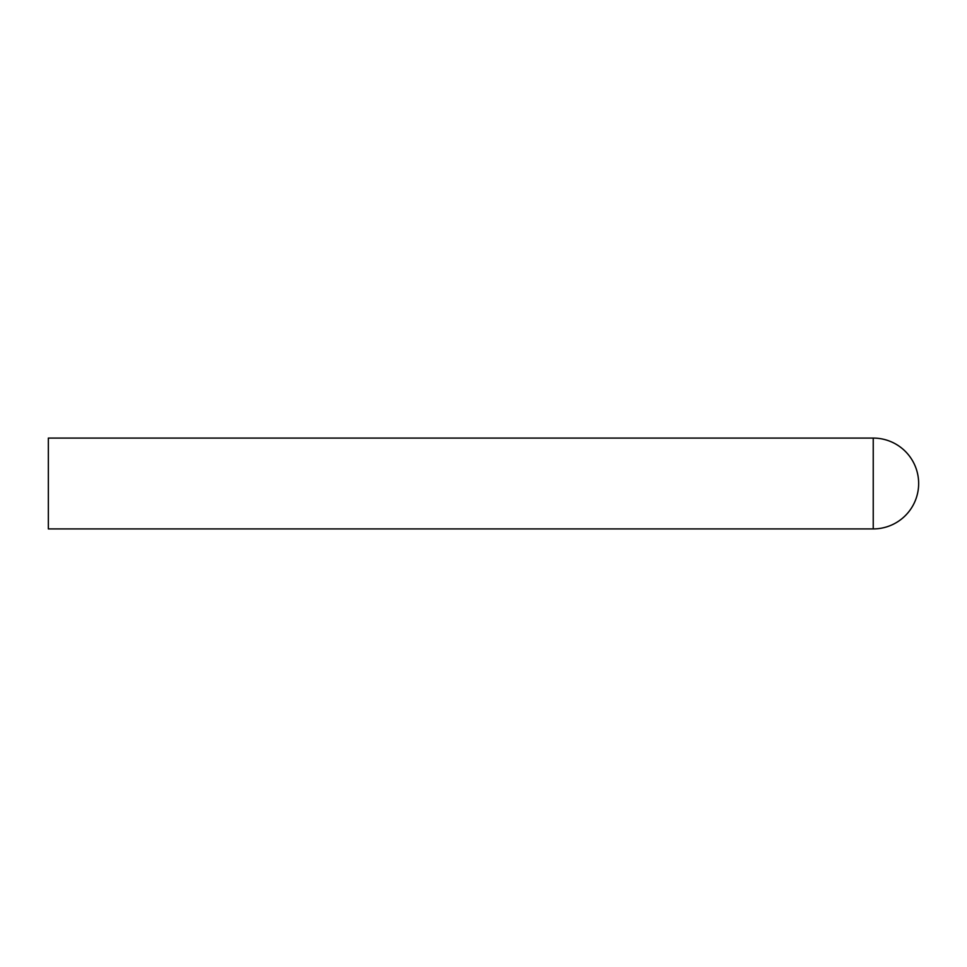 <?xml version="1.0" encoding="UTF-8"?>
<svg xmlns="http://www.w3.org/2000/svg" width="967" height="967" viewBox="0 0 967 967"><rect width="100%" height="100%" fill="white"/><g stroke="black" fill="none" stroke-linecap="round" stroke-linejoin="round"><path stroke-width="1.45" d="M873.237 438.087L48.35 438.087L48.35 528.913L873.237 528.913A45.413 45.413 0 0 0 918.65 483.5A45.413 45.413 0 0 0 873.237 438.087L873.237 528.913M48.35 509.561L48.35 508.255"/></g></svg>
